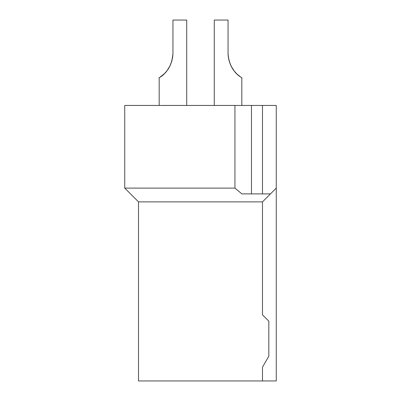 <?xml version="1.0" encoding="UTF-8"?>
<svg xmlns="http://www.w3.org/2000/svg" width="401" height="401" viewBox="0 0 401 401"><rect width="100%" height="100%" fill="white"/><g stroke="black" fill="none" stroke-linecap="round" stroke-linejoin="round"><path stroke-width="0.6" d="M262.485 105.453L276.264 105.453L276.264 188.104L270.474 193.889L241.878 193.889L234.936 188.104L234.936 105.453L262.485 105.453L262.485 193.889M234.936 105.453L124.736 105.453L124.736 188.104L138.515 201.878L262.485 201.878L270.474 193.889M251.467 193.889L251.467 105.453M138.515 201.878L138.515 380.95L276.264 380.95L276.264 188.104M262.485 380.95L262.485 367.176L268.825 356.198L268.825 321.166L262.485 314.83L262.485 201.878M124.736 188.104L234.936 188.104M172.951 53.133L172.951 53.107C172.3 71.072 159.613 77.358 159.297 77.759C156.661 78.666 171.753 73.769 172.951 53.107L172.951 20.05L186.726 20.05L186.726 105.453M167.097 70.606L168.355 68.797L167.097 70.606M172.55 57.914L172.936 54.075L171.844 61.062L170.089 65.689L171.844 61.062M159.177 105.453L159.177 77.834L164.51 73.594L167.082 70.621L170.089 65.689M159.177 77.834L164.485 73.619M164.51 73.594L167.082 70.621M162.059 75.799L160.26 77.127L162.059 75.799M170.069 65.729L167.428 70.155M171.884 60.917L172.861 55.403M230.67 65.178L231.061 65.99L230.67 65.178M231.076 66.025L234.094 70.857L236.851 73.954M239.111 75.929L240.204 76.756M228.049 53.293L228.44 57.839L228.049 53.107C228.7 71.077 241.382 77.353 241.703 77.759C244.329 78.661 229.242 73.759 228.049 53.107L228.44 57.839L228.054 53.679M228.134 55.318L229.106 60.872M228.049 53.183L228.44 57.839M240.74 77.132L237.001 74.1M234.785 71.719L236.339 73.438M233.793 70.456L232.254 68.175M228.049 53.107L228.049 20.05L214.274 20.05L214.274 105.453M241.823 105.453L241.823 77.834"/></g></svg>
